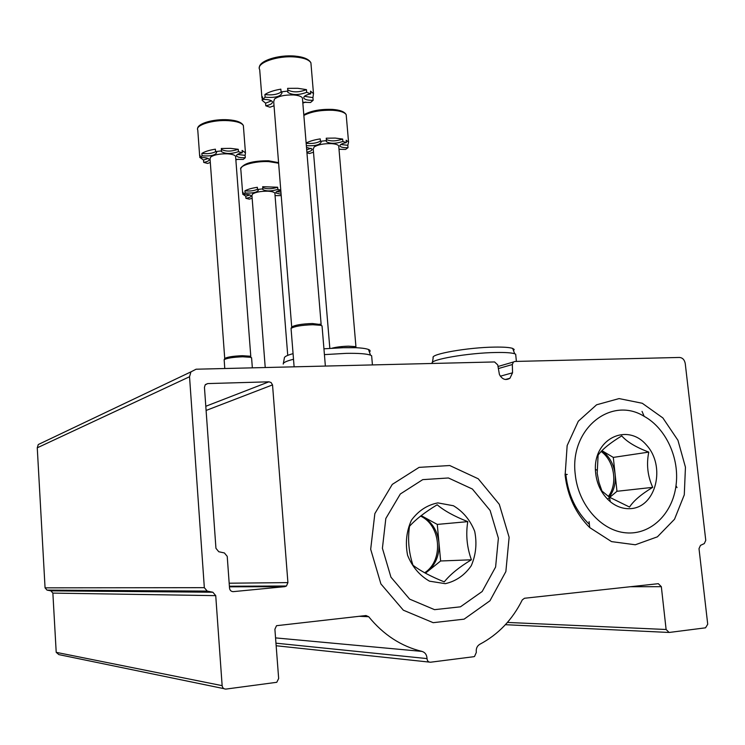 <?xml version="1.0" encoding="UTF-8"?>
<svg xmlns="http://www.w3.org/2000/svg" width="745" height="745" viewBox="0 0 745 745"><rect width="100%" height="100%" fill="white"/><g stroke="black" fill="none" stroke-linecap="round" stroke-linejoin="round"><path stroke-width="1.12" d="M500.333 376.197L512.541 372.807L512.346 364.529L513.407 362.005L514.879 361.455L679.487 357.451C682.588 357.749 684.506 359.77 685.242 363.513L705.766 540.349L704.295 543.589L700.486 545.377L699.006 548.637L707.722 624.236L705.534 627.821L669.122 632.468L666.114 629.497L661.337 586.678L630.4 586.725M512.541 372.807L509.934 378.264C505.706 380.695 502.195 379.447 499.42 374.512L497.735 364.901L494.568 361.949L196.093 369.213L190.934 371.867L189.537 376.737L204.335 587.675L207.212 591.102L212.856 592.228L215.733 595.646L222.14 685.651C222.522 687.98 223.817 689.116 226.005 689.078L276.777 682.299L278.658 678.509L274.896 629.255L276.516 625.698L365.972 615.538L368.71 616.73C383.489 634.824 401.248 646.381 421.996 651.409C425.162 652.424 426.838 654.818 427.025 658.589C427.248 660.992 428.412 662.203 430.508 662.221L473.699 656.718L474.537 656.466L476.344 652.369C475.859 648.699 477.014 645.999 479.808 644.276C498.265 634.507 512.42 619.719 522.273 599.921L524.48 598.263L658.329 583.68L661.337 586.678M223.9 688.641L58.846 654.613L56.21 652.341L52.867 593.104L50.911 590.85L47.009 590.105L45.063 587.842L37.259 447.81L38.284 444.532L190.934 371.867M272.568 385.295L287.915 582.609L286.443 586.008L284.795 586.66L233.343 591.632C231.183 591.605 229.916 590.459 229.535 588.178L227.225 556.357L224.385 552.948L218.779 551.738L215.948 548.32L204.447 387.353L205.192 384.848L207.697 383.582L268.926 381.812L271.087 382.53L272.521 384.895L206.095 410.458M565.12 475.291L567.15 445.575L578.316 421.214L596.605 404.786L619.067 398.584L642.274 403.269L662.864 417.926L677.95 440.304L685.447 467.199L684.283 494.829L674.523 519.246L657.407 536.828L635.327 544.772L611.543 541.615L589.733 527.6C575.82 513.715 567.615 496.272 565.12 475.291M370.684 549.279L374.847 513.622L392.28 484.39L419.1 467.366L449.747 465.532L478.243 478.784L499.299 504.318L509.124 537.275L505.864 571.573L489.94 600.796L464.098 619.16L433.171 622.68L403.343 610.192L380.9 583.922L370.684 549.279M371.792 357.516L371.634 355.747L370.516 355.16C366.615 353.763 358.522 353.158 346.248 353.353L324.42 354.611M293.511 359.267C286.434 361.027 283.007 362.638 283.23 364.1M369.418 352.106C370.61 351.1 370.293 350.215 368.468 349.461C364.687 348.064 356.892 347.44 345.056 347.608L323.935 348.809M293.064 353.661C287.048 355.281 284.143 356.771 284.348 358.131L283.351 363.43M515.838 355.84L515.67 354.21L514.702 353.773C511.582 352.748 505.268 352.329 495.77 352.497C468.214 352.888 428.897 359.742 432.23 363.327M513.547 350.709L514.18 349.461L512.681 348.418C509.664 347.394 503.573 346.956 494.419 347.105C467.879 347.421 430.033 354.136 433.199 357.721L432.37 362.536M280.93 192.145L276.758 191.549M280.772 190.124L277.829 189.388L277.662 187.228C271.497 189.156 266.524 189.258 262.734 187.535M277.662 187.228L262.668 186.706L262.836 188.876L257.509 189.463L257.342 187.293C251.819 188.131 247.685 189.314 244.928 190.832C250.022 191.316 254.213 190.785 257.5 189.249M249.929 194.994L245.766 196.214L242.721 194.184L243.075 192.275L243.243 194.417L245.086 192.983L244.928 190.832M275.063 195.758L275.874 195.544M252.164 198.254L249.286 199.157L245.924 198.328L245.766 196.214M281.107 194.268L275.808 192.927C275.538 191.912 277.196 191.037 280.791 190.32M277.829 189.388C271.282 191.353 266.263 191.4 262.789 189.528L262.836 188.876M257.509 189.463L258.394 190.143C257.23 192.424 252.797 193.374 245.086 192.983M243.243 194.417C247.582 194.259 250.19 194.706 251.056 195.758C251.298 196.801 249.584 197.658 245.924 198.328M275.054 195.628L281.21 195.609M265.229 367.527L251.94 195.46L252.592 193.979C255.74 192.098 260.741 191.176 267.595 191.195C271.702 191.381 274.123 192.024 274.858 193.123L274.905 193.775M339.012 149.289L345.568 149.438L348.027 147.668L347.822 145.303L340.763 144.502M347.822 145.303L348.558 142.109L346.164 140.209L346.369 142.602L342.896 141.457L342.681 139.054C336.032 141.326 330.594 141.475 326.357 139.52M342.681 139.054L335.222 138.076L326.245 138.198L326.44 140.619L320.443 141.299L320.238 138.887C314.185 139.846 309.482 141.233 306.139 143.049M320.424 141.084C316.867 143.133 312.108 143.859 306.158 143.282M311.047 148.264L306.707 149.866M339.031 149.568L340.288 149.186M313.496 152.25L309.464 153.498L306.949 152.8M348.027 147.668C343.678 147.827 341.005 147.314 340.018 146.132C339.608 144.716 341.722 143.543 346.369 142.602M342.896 141.457C335.688 143.813 330.175 143.878 326.347 141.662L326.44 140.619M320.443 141.299L321.197 141.96C320.099 144.884 315.144 146.122 306.353 145.675M306.502 147.408L311.997 149.028C312.406 150.267 310.712 151.328 306.893 152.222M329.83 348.325L313.235 149.13L314.12 146.97C317.966 144.623 323.665 143.515 331.227 143.627C335.362 143.878 337.858 144.632 338.714 145.88L338.807 146.895M355.896 347.71L341.424 347.701M355.812 347.645L355.961 346.965L355.114 346.602L348.455 346.164C341.918 346.369 336.479 347.03 332.13 348.166M235.82 159.374L243.261 159.43L245.291 157.707L245.114 155.351L237.376 154.429M245.114 155.351L245.459 152.865L242.097 150.406L242.283 152.8L238.437 151.682L238.26 149.289C231.248 151.654 225.623 151.673 221.377 149.373M238.26 149.289L230.41 148.357L221.312 148.497L221.489 150.909L215.566 151.58L215.38 149.177C209.27 150.155 204.763 151.57 201.867 153.414C207.548 154.057 212.167 153.47 215.715 151.654M208.172 158.508L203.534 160.045L199.753 157.372L199.977 155.183L200.144 157.558L202.035 155.807L201.867 153.414M235.858 159.905L238.344 159.169M210.314 162.447L207.585 163.444L203.702 162.391L203.534 160.045M245.291 157.707C240.523 157.866 237.618 157.297 236.584 155.984C236.23 154.69 238.139 153.619 242.283 152.8M238.437 151.682C231.211 154.066 225.558 154.057 221.489 151.663L221.489 150.909M215.566 151.58L216.674 152.483C215.529 155.258 210.649 156.375 202.035 155.807M200.144 157.558C205.108 157.4 208.106 157.996 209.159 159.337C209.475 160.594 207.65 161.618 203.702 162.391M224.729 358.522L210.043 158.843L210.621 157.102C213.908 154.82 219.421 153.721 227.141 153.815C231.881 154.094 234.694 154.932 235.588 156.329L235.653 157.214M251.614 358.159L250.739 357.311L242.647 356.781C232.85 357.2 226.685 358.168 224.152 359.705L224.776 368.514M250.665 357.19L250.003 356.203L242.321 355.7C233.017 356.091 227.16 357.023 224.748 358.485L224.664 358.662M302.768 102.261L310.553 102.493L313.161 100.277L312.937 97.623L304.444 96.301M312.937 97.623L313.487 93.628L310.544 91.141L310.767 93.842L306.679 92.333L306.456 89.633C298.81 92.501 292.571 92.576 287.738 89.866M306.456 89.633L297.851 88.301L287.617 88.357L287.84 91.086L281.07 91.877L280.846 89.158C273.806 90.359 268.489 92.138 264.913 94.503C271.767 95.434 277.214 94.596 281.256 91.998M271.543 100.845L265.583 103.155L262.119 100.342L262.482 96.785L262.687 99.467L265.127 97.204L264.913 94.503M302.833 103.089L305.776 102.074M274.03 105.762L269.941 107.215L265.788 105.799L265.583 103.155M313.161 100.277C308.197 100.435 305.105 99.746 303.885 98.219C303.308 96.422 305.599 94.96 310.767 93.842M306.679 92.333C298.671 95.258 292.385 95.267 287.821 92.371L287.84 91.086M281.07 91.877L282.02 92.771C280.865 96.543 275.231 98.023 265.127 97.204M262.687 99.467C267.883 99.318 271.096 100.044 272.335 101.627C272.866 103.369 270.686 104.756 265.788 105.799M291.714 327.027L273.704 101.674L274.495 99.01C278.611 96.086 284.981 94.736 293.614 94.96C298.391 95.341 301.325 96.329 302.405 97.94L302.526 99.402M322.101 326.645L322.045 325.882L320.676 325.314L312.751 324.727C301.399 325.155 294.154 326.394 291.025 328.443L291.593 327.269M302.405 97.94L321.16 324.624L312.332 323.516C301.548 323.917 294.675 325.099 291.705 327.055M444.262 581.873C430.861 576.49 420.441 570.959 412.991 565.25C408.754 552.445 407.59 539.464 409.517 526.305C415.645 519.433 424.864 512.262 437.175 504.775C444.15 510.735 454.357 516.35 467.776 521.64C465.69 534.5 466.892 547.221 471.389 559.793C459.274 567.085 450.231 574.442 444.262 581.873M445.296 583.67L429.502 581.175C419.556 575.466 412.246 566.833 407.58 555.258C405.168 542.882 406.463 531.185 411.454 520.178C418.401 510.744 427.211 504.98 437.864 502.894L453.416 505.743C463.073 511.517 470.17 520.047 474.695 531.315C477.098 543.356 475.953 554.839 471.24 565.762C464.582 575.28 455.931 581.249 445.296 583.67M382.409 548.264L385.826 518.483L400.326 493.991L422.741 479.631L448.434 477.973L472.395 489.037L490.136 510.483L498.386 538.207L495.602 567.038L482.164 591.521L460.447 606.821L434.549 609.661L409.648 599.129L390.939 577.17L382.409 548.264M467.776 521.64L437.278 524.415L421.167 515.624M471.389 559.793L440.63 560.985L437.278 524.415M425.432 573.203L440.63 560.985M425.293 573.129L427.546 571.499C435.899 564.254 439.699 554.643 438.954 542.667C437.501 530.775 432.035 522.012 422.555 516.387L421.121 515.652M420.553 516.099C441.087 525.393 443.759 560.78 424.631 572.765M629.534 507.056L609.373 497.148L601.96 491.039L598.971 482.462L597.192 473.299L598.114 455.121C602.323 449.3 610.202 442.893 621.749 435.89C626.992 441.897 636.007 447.298 648.783 452.103C646.288 464.284 647.601 476.036 652.722 487.351C641.352 494.177 633.622 500.742 629.534 507.056M630.726 508.63C623.481 509.114 616.674 506.824 610.332 501.748C600.973 493.6 595.981 482.797 595.367 469.35C594.314 437.958 627.728 422.815 646.464 445.054C665.983 466.165 656.224 507.112 630.726 508.63M575.28 474.621C569.264 429.12 610.993 395.595 644.164 416.343C665.983 428.235 679.822 458.482 675.994 485.684C672.456 513.966 650.562 535.152 625.828 532.824C601.113 530.766 578.306 504.784 575.28 474.621M589.397 524.424C576.136 511.573 568.323 495.267 565.949 475.496L565.827 474.286M648.783 452.103L613.293 457.402L601.923 450.669M652.722 487.351L616.972 491.29L613.293 457.402M607.529 499.197L609.457 497.576M609.708 497.371L616.972 491.29M609.233 497.045C613.982 490.685 615.947 483.105 615.128 474.314C613.787 464.154 609.373 456.285 601.876 450.725M601.15 451.479C614.299 460.801 618.015 483.747 608.348 496.431M668.377 632.431L505.408 624.692M666.114 629.497L507.42 622.438M429.25 662.091L276.153 645.747M427.025 658.589L275.957 643.177M421.996 651.409L275.557 637.897M368.71 616.73L359.006 616.292M222.14 685.651L56.21 652.341M215.733 595.646L52.867 593.104M212.856 592.228L50.911 590.85M207.212 591.102L47.009 590.105M204.335 587.675L45.063 587.842M189.537 376.737L37.259 447.81M512.346 364.529L498.377 368.561M287.915 582.609L229.171 583.205M268.926 381.812L205.797 406.276M207.697 383.582L205.443 384.56M233.343 591.632L232.663 591.623M284.795 586.66L229.432 586.818M278.621 163.22L268.805 161.618C254.911 160.846 238.335 165.669 240.84 169.627L242.637 193.057M346.351 116.658L346.183 114.674C344.637 112.29 340.195 110.828 332.847 110.288C320.927 109.915 311.261 111.629 303.858 115.438M243.494 127.283L243.364 125.56C241.753 122.888 236.742 121.258 228.324 120.662C212.791 119.591 194.873 125.234 197.779 130.105L199.651 155.863M311.14 65.644L310.907 62.785C308.961 59.712 303.755 57.793 295.271 57.011C277.168 55.298 255.451 63.195 259.698 69.639L261.923 97.837M509.934 378.264L505.371 379.503M513.407 362.005L498.014 366.484M286.443 586.008L229.395 586.231M589.099 521.64L589.733 527.6M567.28 474.481L565.008 474.174M279.831 586.678L279.775 586.036M371.634 355.747L372.435 364.92M368.468 349.461L370.516 355.16M515.67 354.21L516.397 361.418M512.681 348.418L514.702 353.773M240.691 168.752C243.224 163.416 252.499 160.762 268.517 160.78L278.574 162.643M262.789 189.528L262.752 189.053M274.858 193.123L287.738 355.365M303.802 114.739C311.047 110.754 320.629 108.975 332.54 109.413C340.055 109.971 344.6 111.722 346.183 114.674L348.558 142.109M340.018 146.132L339.962 145.415M326.347 141.662L326.282 140.917M355.114 346.602L355.849 347.701M338.714 145.88L355.961 346.965M197.574 128.959C197.053 123.428 213.703 118.818 228.054 119.768C236.621 120.364 241.725 122.292 243.364 125.56L245.459 152.865M236.584 155.984L236.537 155.36M221.489 151.663L221.442 151.021M251.577 357.702L252.35 367.844M224.748 358.485L224.152 359.705M250.003 356.203L250.739 357.311M235.588 156.329L250.804 356.585M259.325 67.786C258.729 60.773 278.658 54.543 294.983 56.089C303.625 56.918 308.933 59.144 310.907 62.785L313.487 93.628M303.885 98.219L303.802 97.185M287.821 92.371L287.738 91.3M291.109 329.141L294.117 366.829M322.045 325.882L325.369 366.065M319.856 324.075L320.676 325.314M609.363 497.148L610.332 501.748M596.959 470.17L595.367 469.35M644.164 416.343L642.041 411.38M675.994 485.684L677.037 487.63"/></g></svg>
